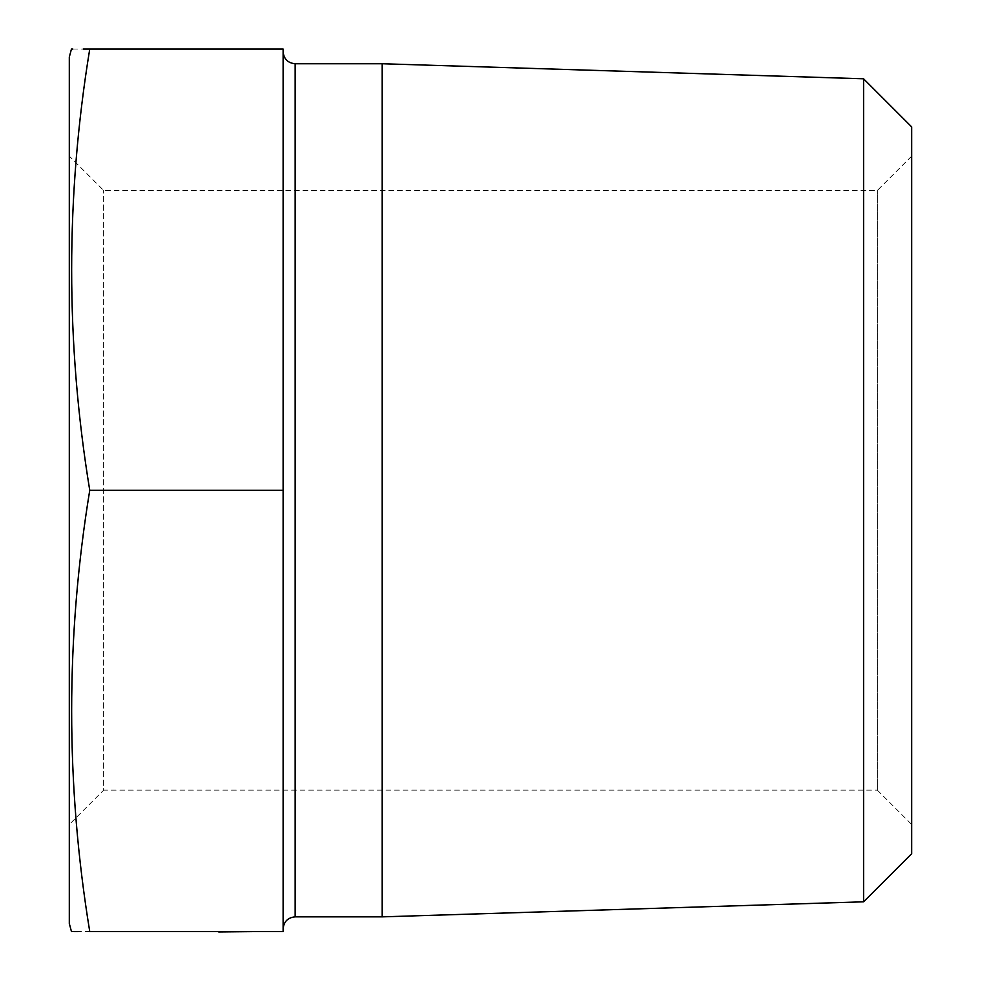 <?xml version="1.0" encoding="UTF-8"?>
<svg xmlns="http://www.w3.org/2000/svg" width="981" height="981" viewBox="0 0 981 981"><rect width="100%" height="100%" fill="white"/><g stroke="black" fill="none" stroke-linecap="round" stroke-linejoin="round"><path stroke-width="0.74" stroke-dasharray="4.91 3.68" d="M242.233 931.95L217.696 931.95L259.867 931.95L217.696 931.95L259.867 931.95L217.696 931.95L258.837 931.95L218.726 931.95L258.837 931.95L218.726 931.95L258.837 931.95L242.233 931.545M245.471 931.545L241.351 931.95L245.471 931.545M259.867 931.545L217.696 931.545L259.867 931.545M126.549 931.95L110.215 931.545L150.326 931.545L109.185 931.545L150.841 931.545L126.549 931.545M136.96 931.545L124.097 931.95L136.96 931.545M283.117 490.304L89.749 490.304C65.617 343.215 65.617 196.139 89.749 49.05L283.117 49.05L283.117 931.545L77.916 931.545M74.102 931.545L71.454 931.545M69.308 824.481L69.308 156.114L69.308 824.481L103.643 790.146L103.643 190.449L103.643 790.146L877.357 790.146L877.357 190.449L877.357 790.146L911.692 824.481L911.692 156.114L911.692 824.481M69.308 57.07L69.308 923.526M283.117 928.897L283.117 51.711L283.117 928.897M72.827 49.05L83.177 49.05M911.692 853.703L911.692 126.905M863.574 78.787L863.574 901.809M382.198 63.74L382.198 916.855M89.749 490.304C65.617 637.38 65.617 784.469 89.749 931.545M133.723 931.95L109.185 931.95L150.326 931.95L110.215 931.95L150.326 931.95L133.723 931.545M127.371 931.95L150.841 931.95L127.371 931.545M147.248 931.95L120.504 931.95L147.248 931.545M110.215 931.95L150.326 931.545M217.696 931.95L259.867 931.95L217.696 931.545M234.667 931.95L221.816 931.95L234.667 931.95M247.482 931.95L259.867 931.95L247.482 931.545M218.726 931.95L258.837 931.545M295.146 916.855L295.146 63.74M911.692 156.114L877.357 190.449L103.643 190.449L69.308 156.114"/><path stroke-width="1.47" d="M77.916 931.545L74.102 931.545M283.117 490.304L283.117 931.545L89.749 931.545C65.641 931.545 65.641 931.545 89.749 931.545C65.617 784.469 65.617 637.38 89.749 490.304C65.617 343.215 65.617 196.139 89.749 49.05C65.641 49.05 65.641 49.05 89.749 49.05L283.117 49.05L283.117 490.304L89.749 490.304M71.454 931.545L69.308 923.526L69.308 57.07L71.454 49.05L72.827 49.05M83.177 49.05L89.749 49.05M863.574 901.809L863.574 78.787L911.692 126.905L911.692 853.703L863.574 901.809L382.198 916.855L382.198 63.74L295.146 63.74L295.146 916.855L382.198 916.855M283.117 928.897C283.828 921.576 287.838 917.566 295.146 916.855M109.185 931.545L150.841 931.545M217.696 931.545L218.726 931.545M218.726 931.95L259.867 931.545M863.574 78.787L382.198 63.74M295.146 63.74C287.838 63.029 283.828 59.019 283.117 51.711"/></g></svg>
